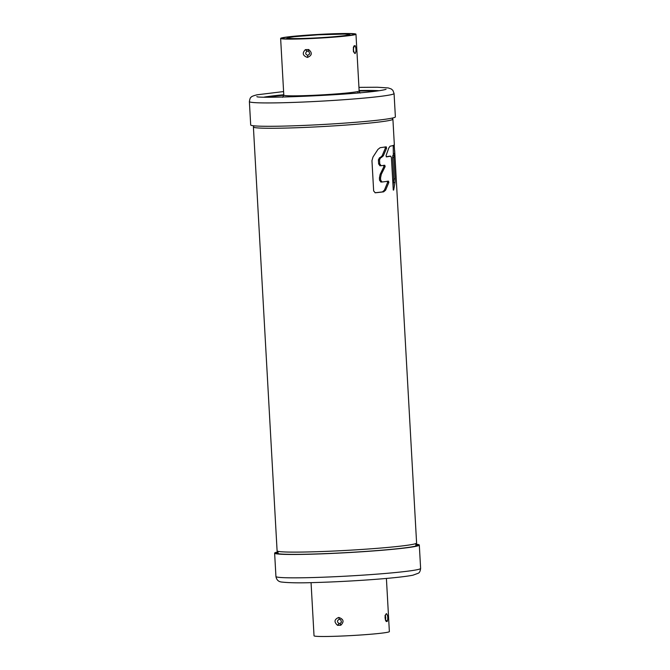 <?xml version="1.0" encoding="UTF-8"?>
<svg xmlns="http://www.w3.org/2000/svg" width="670" height="670" viewBox="0 0 670 670"><rect width="100%" height="100%" fill="white"/><g stroke="black" fill="none" stroke-linecap="round" stroke-linejoin="round"><path stroke-width="1" d="M382.093 155.884L383.307 155.834L381.289 157.559A69.864 3.442 176.8 0 1 380.719 157.626L379.53 159.778L378.399 159.82L379.555 157.676A72.787 3.585 -3.2 0 0 380.116 157.609L382.093 155.884L385.325 148.221L384.99 146.898M375.016 192.759A72.787 3.585 -3.2 0 0 382.453 191.896L384.396 190.171L387.562 182.516L387.235 181.193M383.533 165.306L383.91 166.621L380.15 174.334L379.413 177.969L379.538 180.213L380.92 182.056M380.853 182.056L382.084 182.006A69.864 3.442 -3.2 0 0 388.508 181.143L388.843 182.466L387.562 182.516M378.399 159.82L378.625 163.916L380.007 165.758M378.625 163.916L379.756 163.874L381.171 165.708L379.949 165.758M393.55 153.489L394.747 153.438L394.588 155.097A69.864 3.442 176.8 0 1 394.128 155.306L393.91 157.417L392.628 157.467L392.854 155.356A72.787 3.585 -3.2 0 0 393.349 155.139L393.215 145.465M392.628 157.467L393.826 178.915L393.039 186.754M393.29 190.079L391.397 157.601L390.71 156.169L389.362 156.219A72.787 3.585 -3.2 0 1 386.196 156.763M392.101 118.121L392.821 119.026A69.864 3.442 176.8 0 1 392.905 119.176A69.864 3.442 176.8 0 1 389.32 120.483A69.864 3.442 176.8 0 1 312.069 127.099A69.864 3.442 176.8 0 1 253.402 126.982L277.095 550.824A69.864 3.442 -3.2 0 0 277.179 550.975A69.864 3.442 -3.2 0 0 337.404 550.866A69.864 3.442 -3.2 0 0 413.03 544.316A69.864 3.442 -3.2 0 0 416.531 543.186A69.864 3.442 -3.2 0 0 416.598 543.018L394.655 150.448M389.362 156.219L390.669 156.169A69.864 3.442 176.8 0 1 386.423 156.872L386.071 155.557L388.834 147.911L390.057 146.219A69.864 3.442 -3.2 0 0 390.752 146.077A69.864 3.442 -3.2 0 0 394.337 144.779L392.905 119.176M253.402 126.982A69.864 3.442 176.8 0 1 253.469 126.814L254.072 125.834M379.756 163.874L379.53 159.778M381.171 165.708A69.864 3.442 -3.2 0 0 384.764 165.256L385.149 166.57L383.91 166.621M380.15 174.334L381.305 174.284L385.149 166.57M381.305 174.284L380.543 177.927L379.413 177.969M379.538 180.213L380.669 180.171L380.543 177.927M380.669 180.171L382.084 182.006M384.396 190.171L385.618 190.129L388.843 182.466M385.618 190.129L383.642 191.846A69.864 3.442 176.8 0 1 375.426 192.776L375.342 192.784M375.259 192.784L373.651 190.95L371.959 160.666L372.989 157.014L377.939 149.393L380.208 147.66A69.864 3.442 -3.2 0 0 386.263 146.847L386.607 148.171L385.325 148.221M383.307 155.834L386.607 148.171M394.747 153.438L394.253 145.926L393.24 145.968M393.826 178.915L395.107 178.865L393.91 157.417M395.107 178.865L395.024 182.475L393.734 182.525M393.198 189.585L393.65 190.062L395.024 182.475M394.22 144.594L394.253 145.926M352.453 34.966A36.063 1.776 -3.2 0 0 354.304 34.296A36.063 1.776 -3.2 0 0 324.02 34.229A36.063 1.776 -3.2 0 0 284.147 37.646A36.063 1.776 -3.2 0 0 282.296 38.324A36.063 1.776 -3.2 0 0 312.58 38.383A36.063 1.776 -3.2 0 0 352.453 34.966M282.556 37.713A37.729 1.859 176.8 0 1 324.288 34.136A37.729 1.859 176.8 0 1 355.971 34.204A37.729 1.859 176.8 0 1 354.045 34.907A37.729 1.859 176.8 0 1 312.321 38.483A37.729 1.859 176.8 0 1 280.63 38.416A37.729 1.859 176.8 0 1 282.556 37.713M355.083 53.592L353.475 51.691L353.417 47.478L355.15 45.644C356.323 48.877 356.298 51.523 355.083 53.592C353.157 52.026 352.822 49.446 354.07 45.861L353.35 47.453M308.627 49.521C312.505 52.838 312.103 55.468 307.43 57.427C302.706 55.702 302.028 53.114 305.378 49.647L307.028 51.213C305.059 53.014 305.319 54.396 307.823 55.367L309.699 53.91L308.92 51.54L308.108 51.096L308.627 49.521A37.729 1.859 -3.2 0 1 305.378 49.647M353.861 47.051L353.861 47.051C353.316 49.002 353.366 50.652 354.028 52.009L353.383 51.691M249.382 101.589L250.689 124.955A72.452 3.576 -3.2 0 0 311.542 125.081A72.452 3.576 -3.2 0 0 391.657 118.213A72.452 3.576 -3.2 0 0 395.375 116.865L394.069 93.507A72.452 3.576 176.8 0 1 390.35 94.855A72.452 3.576 176.8 0 1 310.235 101.723A72.452 3.576 176.8 0 1 249.382 101.589C249.843 98.85 250.371 97.451 250.965 97.385C251.2 96.614 253.243 95.751 257.096 94.797L283.594 91.572M308.15 51.163A36.146 1.784 176.8 0 1 307.028 51.213M278.042 552.164A70.777 3.492 -3.2 0 0 276.3 553.043A70.777 3.492 -3.2 0 0 335.745 553.169A70.777 3.492 -3.2 0 0 414.01 546.46A70.777 3.492 -3.2 0 0 417.636 545.137A70.777 3.492 -3.2 0 0 415.81 544.459M311.056 582.64L314.029 635.797A37.729 1.859 -3.2 0 0 345.712 635.864A37.729 1.859 -3.2 0 0 387.444 632.287A37.729 1.859 -3.2 0 0 389.371 631.584L386.406 578.428M385.351 619.918L386.255 621.551C384.63 618.335 384.68 615.688 386.397 613.603C387.813 615.186 388.131 617.765 387.335 621.333L385.418 619.758C385.953 617.899 385.811 616.517 384.999 615.613L385.627 615.236C385.091 614.415 385.267 620.956 385.794 620.194L385.744 620.144M337.571 625.336C333.844 621.995 334.238 619.356 338.744 617.438C343.635 619.122 344.321 621.718 340.812 625.211L340.117 623.561L341.466 622.087L340.695 619.716L339.355 619.289C336.968 620.47 336.859 621.869 339.028 623.494L337.571 625.336A37.729 1.859 176.8 0 0 340.812 625.211M415.928 544.166A72.452 3.576 176.8 0 1 419.311 545.045A72.452 3.576 176.8 0 1 415.601 546.393A72.452 3.576 176.8 0 1 335.477 553.261A72.452 3.576 176.8 0 1 274.625 553.135A72.452 3.576 176.8 0 1 277.899 551.879M339.028 623.494A36.146 1.784 -3.2 0 0 340.151 623.452M394.588 155.097L393.349 155.139M392.854 155.356L394.128 155.306M379.555 157.676L380.719 157.626M381.289 157.559L380.116 157.609M381.037 165.716L379.882 165.758M381.95 182.014L380.795 182.056M383.642 191.846L382.453 191.896M354.07 45.861A37.729 1.859 -3.2 0 0 354.648 45.753A37.729 1.859 -3.2 0 0 354.656 45.744A37.729 1.859 -3.2 0 0 355.15 45.644M282.631 97.309L283.795 95.148A37.729 1.859 -3.2 0 0 315.486 95.215A37.729 1.859 -3.2 0 0 357.21 91.639A37.729 1.859 -3.2 0 0 359.145 90.936L355.971 34.204M267.221 97.158A61.598 3.04 176.8 0 1 283.804 95.257M359.154 91.045A61.598 3.04 176.8 0 1 375.845 91.087M359.673 92.787A40.242 1.985 -3.2 0 0 357.654 92.661M264.223 97.1A62.343 3.074 176.8 0 1 283.779 94.755M359.128 90.542A62.343 3.074 176.8 0 1 378.818 90.693M308.108 51.096A36.49 1.801 176.8 0 1 306.843 51.146M307.43 57.427L307.823 55.367M289.256 37.453A30.661 1.516 176.8 0 1 327.973 34.329A30.661 1.516 176.8 0 1 347.345 35.167L347.345 35.167A30.661 1.516 176.8 0 1 308.627 38.282A30.661 1.516 176.8 0 1 289.256 37.453L289.256 37.453M387.335 621.333A37.729 1.859 176.8 0 1 386.833 621.442A37.729 1.859 176.8 0 1 386.255 621.551M275.931 576.493A72.452 3.576 -3.2 0 0 336.784 576.627A72.452 3.576 -3.2 0 0 416.908 569.76A72.452 3.576 -3.2 0 0 420.618 568.411C420.308 571.041 419.554 572.641 418.356 573.21L412.904 575.203C396.69 578.378 348.735 581.61 314.297 582.557C299.976 583.042 289.147 582.883 281.802 582.062C278.511 581.778 276.551 579.927 275.931 576.493L274.625 553.135M386.397 613.603L384.999 615.613M338.853 623.611A36.49 1.801 -3.2 0 0 340.117 623.561M338.744 617.438L339.355 619.289M277.179 550.975L278.435 553.763M416.531 543.186L415.601 546.1M283.795 95.148L280.63 38.416M256.886 96.572L256.886 96.572C255.639 98.951 362.102 94.73 384.212 89.805L386.054 89.345M394.069 93.507L392.871 90.366L391.288 88.984L388.273 87.946L377.352 87.242L358.944 87.36M359.145 90.936C359.656 92.418 360.125 93.097 360.552 92.954M309.699 53.91L308.92 51.54M285.889 38.893L288.896 37.495L294.415 36.682L318.074 34.806L344.866 34.061L348.635 34.321L350.804 35.259M419.311 545.045L420.618 568.411M341.466 622.087L340.695 619.716"/></g></svg>
